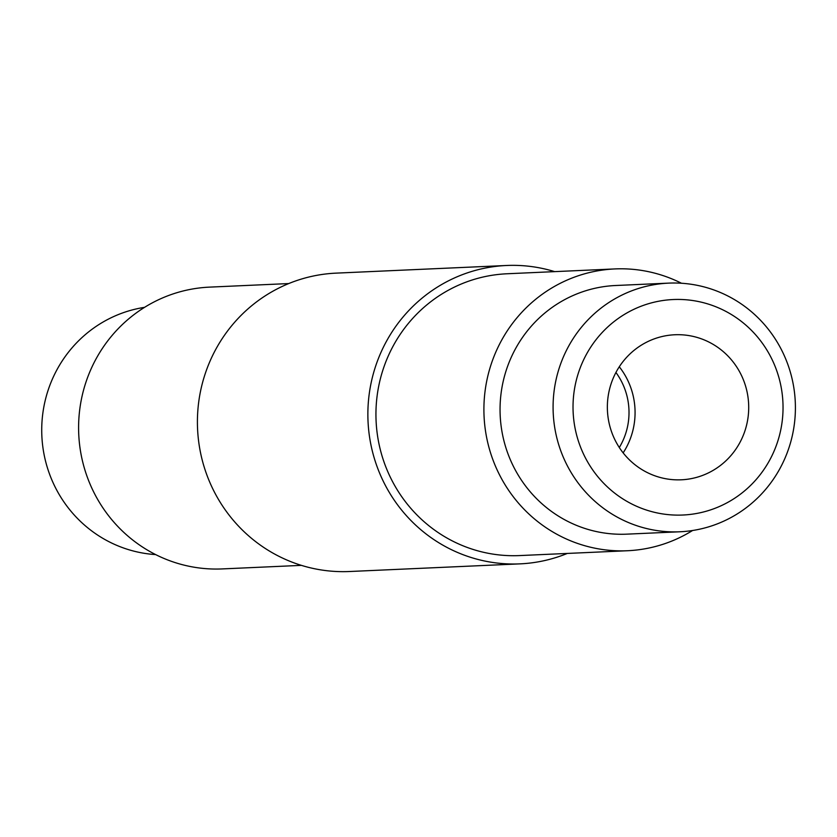 <?xml version="1.0" encoding="UTF-8"?>
<svg xmlns="http://www.w3.org/2000/svg" width="837" height="837" viewBox="0 0 837 837"><rect width="100%" height="100%" fill="white"/><g stroke="black" fill="none" stroke-linecap="round" stroke-linejoin="round"><path stroke-width="1.26" d="M144.56 307.346A124.451 121.156 87.4 0 0 41.85 435.826A124.451 121.156 87.4 0 0 155.661 554.596M669.192 299.792A107.858 105.002 87.4 0 0 573.397 416.104A107.858 105.002 87.4 0 0 686.874 514.765A107.858 105.002 87.4 0 0 782.668 398.464A107.858 105.002 87.4 0 0 669.192 299.792M684.446 531.474A124.451 121.156 -92.6 0 1 679.822 531.777A124.451 121.156 -92.6 0 1 553.341 415.257A124.451 121.156 -92.6 0 1 664.044 283.429A124.451 121.156 -92.6 0 1 668.669 283.126A124.451 121.156 -92.6 0 1 795.15 399.647A124.451 121.156 -92.6 0 1 684.446 531.474M683.986 479.632A72.599 70.674 87.4 0 0 748.56 402.733A72.599 70.674 87.4 0 0 674.779 334.758A72.599 70.674 87.4 0 0 672.08 334.936A72.599 70.674 87.4 0 0 607.505 411.835A72.599 70.674 87.4 0 0 681.287 479.8A72.599 70.674 87.4 0 0 683.986 479.632M623.146 452.88A72.599 70.674 87.4 0 0 619.286 366.784M619.296 447.523A66.374 64.616 87.4 0 0 615.927 372.465M288.744 283.565L209.595 287.122A141.045 137.31 87.4 0 0 204.354 287.457A141.045 137.31 87.4 0 0 78.887 436.862A141.045 137.31 87.4 0 0 222.234 568.919L301.393 565.362M554.68 271.638A149.342 145.387 87.4 0 0 506.563 265.486L336.108 273.134A149.342 145.387 87.4 0 0 330.573 273.49A149.342 145.387 87.4 0 0 197.72 431.693A149.342 145.387 87.4 0 0 349.5 571.514L519.955 563.866A149.342 145.387 87.4 0 0 525.5 563.51A149.342 145.387 87.4 0 0 567.319 553.435M506.563 265.486A149.342 145.387 87.4 0 0 501.028 265.842A149.342 145.387 87.4 0 0 368.175 424.045A149.342 145.387 87.4 0 0 519.955 563.866M681.475 283.251A141.045 137.31 87.4 0 0 614.892 268.928L506.94 273.772A141.045 137.31 87.4 0 0 501.708 274.117A141.045 137.31 87.4 0 0 376.231 423.522A141.045 137.31 87.4 0 0 519.578 555.58L627.541 550.736A141.045 137.31 87.4 0 0 632.772 550.39A141.045 137.31 87.4 0 0 692.565 530.512M614.892 268.928A141.045 137.31 87.4 0 0 609.66 269.273A141.045 137.31 87.4 0 0 484.194 418.678A141.045 137.31 87.4 0 0 627.541 550.736M668.669 283.126L615.634 285.511A124.451 121.156 87.4 0 0 611.02 285.804A124.451 121.156 87.4 0 0 500.306 417.632A124.451 121.156 87.4 0 0 626.798 534.152L679.822 531.777"/></g></svg>
